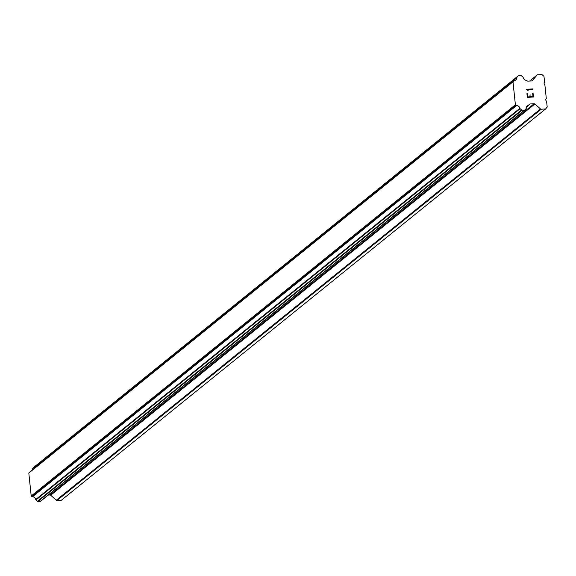 <?xml version="1.0" encoding="UTF-8"?>
<svg xmlns="http://www.w3.org/2000/svg" width="576" height="576" viewBox="0 0 576 576"><rect width="100%" height="100%" fill="white"/><g stroke="black" fill="none" stroke-linecap="round" stroke-linejoin="round"><path stroke-width="0.86" d="M48.269 495.072L49.954 494.986A1.008 0.95 51.1 0 1 50.666 495.245L56.326 500.177A1.008 0.95 51.1 0 0 57.038 500.429L61.394 500.206L545.58 108.972L541.224 109.195A1.008 0.95 -128.9 0 1 540.511 108.943L534.852 104.011A1.008 0.95 51.1 0 0 534.139 103.752L530.237 103.954A1.008 0.95 51.1 0 0 529.582 104.278L529.373 104.53A0.756 0.713 -128.9 0 1 528.984 104.868A3.521 3.319 51.1 0 0 526.392 107.971A0.756 0.713 -128.9 0 1 526.226 108.403L525.06 109.8A0.756 0.713 -128.9 0 1 524.57 110.045L522.13 110.167A0.756 0.713 -128.9 0 1 521.597 109.98L520.135 108.706A0.756 0.713 -128.9 0 1 519.883 108.295A3.521 3.319 51.1 0 0 516.679 105.494A0.756 0.713 -128.9 0 1 516.031 105.314L515.398 104.76L512.986 81.821L513.497 81.209A0.756 0.713 -128.9 0 1 514.102 80.971A3.521 3.319 51.1 0 0 516.686 77.875A0.756 0.713 -128.9 0 1 516.852 77.443L518.026 76.032A0.756 0.713 -128.9 0 1 518.515 75.794L520.956 75.665A0.756 0.713 -128.9 0 1 521.489 75.859L522.943 77.119A0.756 0.713 -128.9 0 1 523.188 77.537A3.521 3.319 51.1 0 0 526.406 80.345A0.756 0.713 -128.9 0 1 526.86 80.64L527.119 80.863A1.008 0.95 51.1 0 0 527.832 81.122L531.742 80.921A1.008 0.95 51.1 0 0 532.397 80.597L536.954 75.146A1.008 0.95 -128.9 0 1 537.61 74.822L541.966 74.599L543.974 76.349L544.586 82.181L544.046 82.822L544.205 84.298L544.874 84.881L546.3 98.51L545.767 99.151L545.918 100.627L546.588 101.21L547.2 107.042L545.58 108.972M29.52 472.277A0.756 0.713 51.1 0 0 29.311 472.442L28.8 473.054L31.212 495.994L31.846 496.548A0.756 0.713 51.1 0 0 32.494 496.728A3.521 3.319 51.1 0 1 35.705 499.529A0.756 0.713 51.1 0 0 35.95 499.939L37.411 501.214A0.756 0.713 51.1 0 0 37.944 501.401L40.385 501.278A0.756 0.713 51.1 0 0 40.874 501.034L524.858 109.966M32.371 469.951A3.521 3.319 51.1 0 0 32.501 469.109L516.686 77.875M34.042 467.107A0.756 0.713 51.1 0 0 33.84 467.266L32.666 468.677A0.756 0.713 51.1 0 0 32.501 469.109M527.681 96.898L530.143 96.768L527.681 96.898L527.342 93.686L527.681 96.898M530.143 96.768L529.956 95.018L530.136 96.775M529.956 95.018L530.366 94.997L529.956 95.018M530.554 96.746L533.016 96.624L530.546 96.754M533.016 96.624L532.678 93.413L533.088 93.391L532.67 93.413L533.009 96.624M533.462 97.02L533.081 93.391L533.47 97.02L527.314 97.337L526.932 93.701L527.342 93.679L526.932 93.708M528.242 90.756L526.471 89.251L532.627 88.934L526.471 89.251M527.314 89.626L527.832 90.079L527.306 89.633L532.67 89.359L527.306 89.633M526.651 106.754L528.984 104.868M32.494 496.728L516.679 105.494M31.212 495.994L515.398 104.76M28.8 473.054L512.986 81.821M57.038 500.429L541.224 109.195M56.326 500.177L540.511 108.943M50.666 495.245L534.852 104.011M49.954 494.986L534.139 103.752M526.594 106.898L530.237 103.954M40.385 501.278L524.57 110.045M37.944 501.401L522.13 110.167M37.411 501.214L521.597 109.98M35.95 499.939L520.135 108.706M35.705 499.529L519.883 108.295M31.846 496.548L516.031 105.314M29.311 472.442L513.497 81.209M32.666 468.677L516.852 77.443M33.84 467.266L518.026 76.032M529.675 81.029L536.954 75.146M526.615 106.834L529.193 104.753M40.781 501.127L524.966 109.894M29.405 472.349L513.59 81.115M33.934 467.179L518.119 75.946M529.646 81.029L537.084 75.024"/></g></svg>
